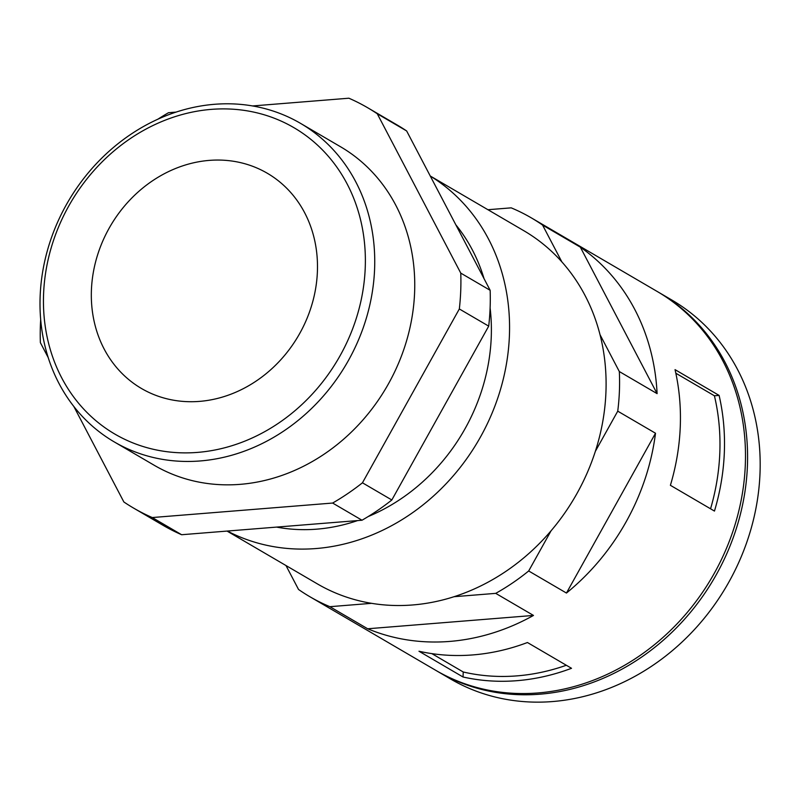 <?xml version="1.0" encoding="UTF-8"?>
<svg xmlns="http://www.w3.org/2000/svg" width="800" height="800" viewBox="0 0 800 800"><rect width="100%" height="100%" fill="white"/><g stroke="black" fill="none" stroke-linecap="round" stroke-linejoin="round"><path stroke-width="1.2" d="M487.94 209.72L511.2 207.85A219.41 191.58 120.3 0 1 531.3 217.86A219.41 191.58 120.3 0 1 542.57 225.07L561.87 261.9A204.55 178.6 120.3 0 1 600.03 334.72L619.33 371.55L657.1 393.64L580.34 247.16A219.41 191.58 120.3 0 1 657.1 393.64M542.57 225.07L580.34 247.16M619.33 371.55A219.41 191.58 120.3 0 1 619.4 391.28A219.41 191.58 120.3 0 1 617.74 411.16L595.35 451.33A204.55 178.6 120.3 0 1 551.07 530.79L528.68 570.97L566.45 593.05A219.41 191.58 120.3 0 0 655.51 433.24L566.45 593.05M199.57 401.38A124.67 108.85 120.3 0 1 141.48 388.5A124.67 108.85 120.3 0 1 110.44 225.94A124.67 108.85 120.3 0 1 267.33 173.27A124.67 108.85 120.3 0 1 317.39 271.8A124.67 108.85 120.3 0 1 199.57 401.38M531.3 217.86L657.21 291.48A219.41 191.58 120.3 0 1 745.31 464.91A219.41 191.58 120.3 0 1 636.41 657.96A219.41 191.58 120.3 0 1 435.7 670.3L309.8 596.68A219.41 191.58 120.3 0 1 298.53 589.47L285.99 565.54M724.33 452.64A219.41 191.58 120.3 0 1 714.46 511.08L670.4 485.31A219.41 191.58 120.3 0 0 680.26 426.87A219.41 191.58 120.3 0 0 675.04 369.64L719.11 395.41A219.41 191.58 120.3 0 1 724.33 452.64M617.74 411.16L655.51 433.24M528.68 570.97A219.41 191.58 120.3 0 1 495.72 593.36L533.49 615.44A219.41 191.58 120.3 0 1 367.67 628.77L329.89 606.69A219.41 191.58 120.3 0 1 309.8 596.68M463.04 677A219.41 191.58 120.3 0 0 571.51 668.29L527.44 642.52A219.41 191.58 120.3 0 1 418.98 651.24L463.04 677L463.24 671.99A214.42 187.22 120.3 0 0 566.33 665.26M431.83 653.62L463.24 671.99M675.84 373.23L714.41 395.78L719.11 395.41M714.41 395.78A214.42 187.22 120.3 0 1 710.56 508.79M533.49 615.44L367.67 628.77M157.85 119.22A231.88 202.46 120.3 0 1 168.51 112.71L176.1 112.1M252.59 105.95L348.89 98.21A231.88 202.46 120.3 0 1 367.61 107.71A231.88 202.46 120.3 0 1 377.27 113.78L406.65 130.96L490.15 290.3A231.88 202.46 120.3 0 1 488.71 326.14L391.83 499.98A231.88 202.46 120.3 0 1 362.01 520.23L181.63 534.73A231.88 202.46 120.3 0 1 162.91 525.23L133.53 508.05A231.88 202.46 120.3 0 1 123.87 501.98L73.82 406.46M48.22 357.61L40.37 342.64A231.88 202.46 120.3 0 1 40.68 319.6M377.27 113.78L460.77 273.12A231.88 202.46 120.3 0 1 459.33 308.96L362.45 482.8A231.88 202.46 120.3 0 1 332.63 503.05L152.25 517.55L181.63 534.73M332.63 503.05L362.01 520.23M362.45 482.8L391.83 499.98M459.33 308.96L488.71 326.14M460.77 273.12L490.15 290.3M658.25 292.1A219.41 191.58 120.3 0 1 659.31 292.71L671.9 300.07A219.41 191.58 120.3 0 1 760 473.49A219.41 191.58 120.3 0 1 651.1 666.55A219.41 191.58 120.3 0 1 450.39 678.89L437.8 671.53A219.41 191.58 120.3 0 1 436.76 670.91M659.31 292.71A219.41 191.58 120.3 0 1 747.41 466.13A219.41 191.58 120.3 0 1 638.51 659.18A219.41 191.58 120.3 0 1 437.8 671.53M551.07 530.79A204.55 178.6 120.3 0 1 454.03 596.71A204.55 178.6 120.3 0 1 371.58 603.33A204.55 178.6 120.3 0 1 317.3 583.85L227.05 531.08M371.58 603.33L329.89 606.69M600.03 334.72A204.55 178.6 120.3 0 1 605.93 392.37A204.55 178.6 120.3 0 1 595.35 451.33M430.28 176.05A204.55 178.6 120.3 0 1 509.4 335.92A204.55 178.6 120.3 0 1 227.37 531.06M430.25 175.99L523.8 230.69A204.55 178.6 120.3 0 1 561.87 261.9M490.11 308A184.5 161.1 120.3 0 1 491.24 337.38A184.5 161.1 120.3 0 1 368.15 516.57M357.56 520.59A184.5 161.1 120.3 0 1 276.58 527.1M455.81 224.78A184.5 161.1 120.3 0 1 484.04 278.64M367.61 107.71L396.99 124.89A231.88 202.46 120.3 0 1 406.65 130.96M152.25 517.55A231.88 202.46 120.3 0 1 133.53 508.05M300.5 123.35L340.51 146.74A184.5 161.1 120.3 0 1 414.6 292.57A184.5 161.1 120.3 0 1 323.03 454.91A184.5 161.1 120.3 0 1 154.25 465.29L114.24 441.9A184.5 161.1 120.3 0 1 68.3 201.31A184.5 161.1 120.3 0 1 300.5 123.35A184.5 161.1 120.3 0 1 374.59 269.18A184.5 161.1 120.3 0 1 283.02 431.52A184.5 161.1 120.3 0 1 114.24 441.9M365.23 267.96A177.45 154.94 120.3 0 1 118.03 435.88A177.45 154.94 120.3 0 1 129.96 138.82A177.45 154.94 120.3 0 1 365.23 267.96M495.72 593.36L454.03 596.71"/></g></svg>
